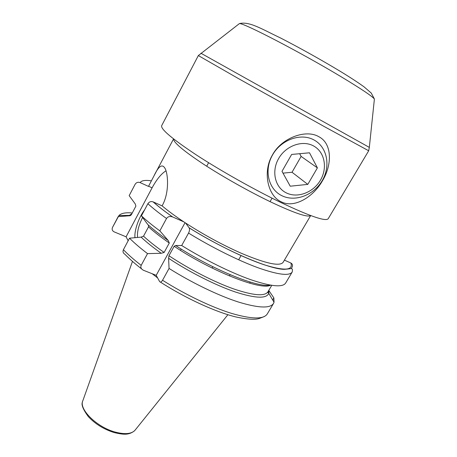 <?xml version="1.0" encoding="UTF-8"?>
<svg xmlns="http://www.w3.org/2000/svg" width="457" height="457" viewBox="0 0 457 457"><rect width="100%" height="100%" fill="white"/><g stroke="black" fill="none" stroke-linecap="round" stroke-linejoin="round"><path stroke-width="0.69" d="M172.666 216.961C164.937 211.551 158.448 206.535 153.209 201.925L153.095 201.874C150.919 201.183 149.176 201.8 147.874 203.719L141.419 215.841C146.349 220.468 152.489 225.478 159.841 230.859L166.525 218.509C167.885 216.572 169.895 216.041 172.557 216.915L183.84 221.874C175.225 216.161 167.982 210.826 162.098 205.867L162.184 205.701C169.656 192.683 168.17 172.426 164.56 167.673C161.898 163.829 158.385 166.537 154.026 175.802L148.491 186.393L140.133 182.611C138.088 181.875 136.432 182.406 135.169 184.205L129.177 195.63L135.141 184.257M270.384 285.134C257.691 287.939 211.465 269.184 175.642 245.5L181.692 245.523L188.552 233.081C189.609 230.905 189.798 229.151 189.124 227.826C225.867 250.83 269.362 269.264 284.174 269.344C292.429 268.67 290.903 268.305 291.897 268.847C292.486 268.882 292.583 269.938 292.194 272.024C289.401 276.211 277.959 274.771 257.857 267.699C238.114 260.461 211.671 247.306 188.552 233.081M181.692 245.523C204.599 259.73 230.899 272.686 250.682 279.661C270.835 286.453 282.472 287.619 285.579 283.151L292.194 272.024M291.269 268.562L292.023 267.288C292.908 265.363 292.526 263.935 290.863 263.004L284.414 260.142M153.209 201.925L162.098 205.867M141.419 215.841L147.834 224.57C153.301 229.534 160.099 234.847 168.216 240.502L169.296 243.004L164.132 252.447L161.247 253.281L147.525 253.618L141.179 265.351C134.027 259.816 128.103 254.6 123.396 249.711L129.525 238.188L141.099 237.132C146.486 242.193 153.198 247.574 161.247 253.281M148.411 225.084L148.514 226.866C154.089 231.91 161.018 237.286 169.296 243.004M141.099 237.132L143.527 236.16L148.514 226.866M123.396 249.711C122.607 251.653 123.104 253.161 124.881 254.241C129.382 258.851 134.958 263.735 141.601 268.887M165.965 170.827C161.275 173.734 156.654 179.401 152.095 187.827L126.098 236.812L128.154 240.77M135.021 237.68C134.021 231.042 138.768 217.343 144.612 209.849M142.595 217.446C138.648 225.358 136.974 232.025 137.574 237.446M131.873 213.699L130.051 215.047L130.159 215.721L118.163 216.629L112.479 227.472C111.731 229.443 112.308 230.922 114.216 231.899L126.098 236.812M130.159 215.721L131.279 214.83L135.895 206.096L135.243 203.919L129.171 195.636M310.68 215.561L283.146 262.284C279.958 266.637 266.088 263.666 241.536 253.367C222.662 245.049 204.016 234.938 185.593 223.027L189.124 227.826M183.84 221.874L185.593 223.027M272.658 299.923L273.852 297.907L268.767 290.412M229.397 275.931L230.111 274.686M238.651 259.793L241.05 255.606M249.625 283.174L250.27 282.066M141.179 265.351C140.362 267.339 141.093 268.967 143.361 270.23L156.197 275.337L185.062 222.679M268.893 290.492L268.756 293.343C266.54 298.861 255.4 298.41 235.338 291.989C215.75 285.345 189.764 272.281 168.61 258.308L169.056 268.442L162.549 280.25C161.424 282.066 160.447 282.512 159.63 281.598L156.197 275.337M152.238 273.76L157.619 277.936M318.786 136.694C332.268 143.435 332.245 164.903 322.459 180.778C313.376 197.013 294.205 208.672 281.249 201.794C267.802 196.053 262.415 171.775 272.389 155.054C281.443 137.883 306.041 128.96 318.786 136.694M281.889 195.705C268.499 189.364 263.763 170.341 272.481 155.083C280.998 139.716 300.792 132.61 313.982 139.951C327.309 147.074 330.851 166.154 322.208 180.635C313.753 195.219 295.159 202.268 281.889 195.705M313.479 145.903C324.71 151.85 327.749 167.93 320.448 180.189C313.302 192.54 297.541 198.492 286.368 192.917C275.085 187.53 271.195 171.495 278.559 158.676C285.751 145.772 302.357 139.773 313.479 145.903M307.789 184.388L317.404 167.873L309.503 152.798L291.646 154.443L281.998 171.341L290.235 186.205L307.789 184.388L292.029 172.255L301.123 156.425L299.672 153.706M317.404 167.873L301.123 156.425M282.997 173.146L292.029 172.255M129.525 238.188C134.307 242.993 140.305 248.134 147.525 253.618M132.256 212.979C125.664 212.351 121.214 213.208 118.917 215.555L112.491 227.455M169.056 268.442C191.769 282.734 218.058 295.428 237.971 301.888C258.279 308.121 270.133 308.635 273.52 303.448L274.034 302.248L273.852 297.907M129.011 215.727L131.89 213.676M175.642 245.5L174.146 246.277L168.953 255.737L168.61 258.308M159.841 230.859L168.216 240.502M166.525 218.509C159.099 213.179 152.884 208.249 147.874 203.719M152.095 187.827L148.571 186.233M151.393 180.858C145.28 179.915 141.527 180.498 140.133 182.611M189.095 227.786C214.436 243.587 244.295 258.199 264.323 264.826C284.545 271.075 293.394 270.464 290.863 263.004M173.591 138.951C173.437 142.395 183.297 150.724 203.176 163.943C222.622 176.648 249.396 191.712 270.95 202.057C294.451 213.128 307.681 217.618 310.634 215.544M227.889 314.719L135.381 429.791C132.056 433.961 125.315 434.716 115.17 432.065C96.581 427.135 78.324 408.781 82.934 400.481L132.473 261.393M238.714 24.135L239.434 23.581C243.404 22.707 300.42 52.264 340.722 76.502C360.836 88.612 372.061 96.113 374.397 99.009L369.325 147.394L200.914 53.223M374.3 99.912L374.397 99.009L371.255 93.057L364.012 86.824C357.94 82.437 350.199 77.387 340.796 71.658C321.202 59.838 301.203 48.659 280.798 38.108C261.61 29.008 249.562 21.205 239.434 23.581L198.338 55.565L237.88 78.267L324.539 126.72L368.69 150.77L328.206 218.72C325.847 221.731 310.057 216.327 280.844 202.502C254.149 189.609 220.417 170.621 196.464 155.014C172.083 138.837 160.487 129.051 161.675 125.652L198.338 55.565M369.33 147.348L368.69 150.77M162.549 280.25C185.119 294.571 211.357 307.11 231.328 313.313C251.704 319.266 263.689 319.477 267.271 313.959L273.52 303.448M143.527 236.16C149.039 241.273 155.906 246.7 164.132 252.447M168.953 255.737C189.129 269.179 214.105 281.963 233.407 288.83C253.224 295.536 264.729 296.542 267.922 291.846C267.762 292.857 268.002 293.074 268.636 292.497L268.859 290.475M270.624 285.174C261.324 290.743 211.939 271.601 174.146 246.277M173.551 138.922L154.026 175.802M134.312 430.985C128.406 435.435 122.984 434.516 114.484 432.659M114.176 432.573C103.813 429.294 95.193 423.97 88.321 416.607C83.031 409.409 81.083 404.548 82.477 402.017M180.492 250.356L181.212 249.059M212.128 268.036L212.859 266.745M208.603 162.709L206.695 166.217M272.052 198.167L270.064 201.634M160.378 282.083C185.502 298.261 215.504 311.988 235.846 316.941C247.557 319.432 255.457 319.911 259.553 318.38L264.232 316.581M129.268 215.384L118.917 215.555M268.756 293.343L274.034 302.248M267.922 291.846L271.755 285.357M172.557 216.915C164.828 211.505 158.339 206.49 153.095 201.874"/></g></svg>
